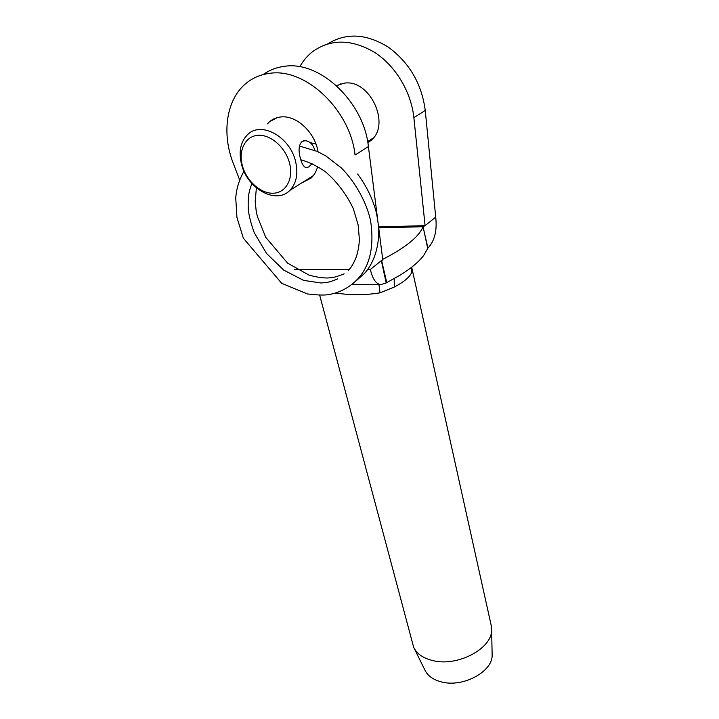 <?xml version="1.0" encoding="UTF-8"?>
<svg xmlns="http://www.w3.org/2000/svg" width="719" height="719" viewBox="0 0 719 719"><rect width="100%" height="100%" fill="white"/><g stroke="black" fill="none" stroke-linecap="round" stroke-linejoin="round"><path stroke-width="1.08" d="M492.111 653.212L492.147 655.234C492.533 671.654 463.171 687.625 441.879 682.025C433.368 679.931 427.706 675.932 424.893 670.045L414.18 648.331M491.059 624.757L491.634 630.006C492.111 648.484 457.823 666.881 433.144 660.671C423.302 658.352 416.804 653.877 413.65 647.253L319.703 295.266M378.949 284.715L380.045 292.849C365.414 295.149 351.573 295.32 338.532 293.352L334.2 293.424M336.474 85.615L344.131 83.188C369.746 78.713 390.929 124.198 371.328 140.169L367.84 142.829M301.378 183.147L311.264 177.944C314.302 174.987 316.423 171.185 317.645 166.529M318.041 151.763C315.174 132.485 296.336 114.905 280.787 116.972C276.509 117.413 272.789 118.986 269.625 121.664L267.45 123.83M263.208 74.578C269.346 70.147 276.33 67.415 284.14 66.373C319.847 60.216 364.039 102.197 368.398 146.55L377.574 218.819M239.643 179.921L233.36 163.581C221.389 133.312 226.179 98.728 246.86 82.712C253.331 77.625 260.826 74.515 269.346 73.401C305.341 67.289 350.342 110.052 355.06 155.016L368.398 146.55M381.726 261.078L386.777 282.603L400.573 274.883C411.34 268.16 419.069 261.653 423.752 255.38L427.949 248.037L424.381 232.803M382.724 259.361C405.489 247.678 418.943 236.794 423.087 226.701L427.706 248.379M378.724 227.905L423.087 226.701L425.082 225.64L413.874 117.673C411.25 92.176 395.747 66.067 374.698 52.442C351.699 39.015 331.064 38.7 312.783 51.507C307.507 55.606 303.166 60.693 299.76 66.777M378.598 226.925L425.082 225.64L435.714 217.129L425.253 110.447C421.747 83.826 409.417 62.706 388.242 47.086C366.322 33.604 346.163 32.526 327.765 43.859M427.949 248.037C434.627 241.018 437.224 230.718 435.714 217.129M378.374 225.128L382.742 259.532L370.384 269.427C372.325 278.433 375.686 283.529 380.468 284.724L386.193 282.953L381.627 261.95L382.526 259.712M386.193 282.953L386.777 282.603M351.807 284.607L363.293 284.616M411.619 267.261L411.825 272.106C410.1 276.806 404.249 281.785 394.255 287.061L380.045 292.849M394.21 278.639L394.255 287.061M312.055 163.626L308.784 166.943L306.069 167.617C303.652 166.925 301.764 163.842 300.425 158.378C298.151 150.289 298.753 144.618 302.223 141.355L305.404 140.708C309.781 141.284 312.891 144.33 314.742 149.831M242.528 166.215C246.788 181.422 261.087 193.905 273.517 193.213C286.009 192.737 293.738 178.761 289.514 163.006C285.47 147.233 270.281 134.076 257.636 135.343C244.927 136.367 238.079 151.017 242.528 166.215M295.536 161.29C298.394 173.683 296.498 183.381 289.838 190.382C276.42 204.609 247.884 189.25 241.719 165.011C238.349 151.844 240.443 141.58 248.01 134.201C261.5 121.053 290 137.023 295.536 161.29M413.874 117.673L425.253 110.447M294.556 269.652L349.317 269.49M367.67 269.436L370.384 269.427M491.401 626.321L412.131 269.221L411.825 272.106M380.468 284.724L351.879 284.553M269.625 121.664L277.21 117.637M336.816 85.929L340.68 83.871M351.78 284.634L363.356 284.616M412.131 269.221L411.681 267.216M492.147 655.234L491.634 630.006M373.359 137.967L367.616 141.562M313.313 175.652L289.838 190.382M305.404 140.708L303.427 140.87M309.988 142.542L315.974 144.079M357.613 174.034C366.142 185.457 372.271 197.86 375.992 211.251C378.383 221.659 379.201 230.772 378.446 238.6C376.945 253.097 372.253 264.763 364.371 273.579L355.168 281.659M243.975 171.212C239.121 179.876 236.38 188.818 235.742 198.04L236.946 217.471L243.364 238.214L281.695 283.313L307.39 293.936C317.663 295.212 325.069 295.383 329.599 294.448C340.707 292.3 350.18 287.034 358.008 278.666C370.069 265.428 374.284 246.24 370.662 221.101C367.166 204.16 356.336 183.003 341.291 167.878L326.058 156.086L317.295 151.421L299.383 146.038M348.643 270.29C350.629 267.693 351.825 266.974 355.707 258.454C357.873 252.72 359.087 246.356 359.365 239.391L358.152 224.957L353.326 208.636C346.423 194.256 337.157 181.979 325.527 171.823C317.178 166.044 308.936 162.036 300.821 159.789M251.929 183.534C249.664 189.78 247.785 193.636 248.271 209.13C248.918 215.646 250.922 223.528 254.283 232.776L266.614 253.546L283.771 270.137L303.589 280.365L320.989 282.989C326.228 282.441 327.397 283.151 337.723 278.864M256.386 187.866L255.2 201.437L256.207 211.152L257.249 216.095L265.679 237.243L287.609 263.145L308.766 274.973C315.335 276.941 321.528 277.947 327.325 278.001C332.034 277.651 333.778 277.929 344.158 273.849"/></g></svg>
